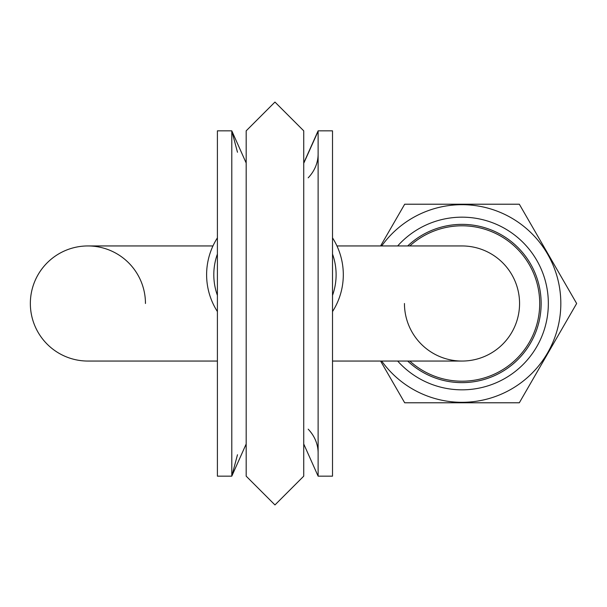 <?xml version="1.0" encoding="UTF-8"?>
<svg xmlns="http://www.w3.org/2000/svg" width="607" height="607" viewBox="0 0 607 607"><rect width="100%" height="100%" fill="white"/><g stroke="black" fill="none" stroke-linecap="round" stroke-linejoin="round"><path stroke-width="0.91" d="M237.481 454.742L231.791 476.161L231.791 130.839L217.405 130.839L217.405 476.161L231.791 476.161L246.176 443.99L246.176 476.161L274.956 504.941L303.735 476.161L303.735 130.839L303.735 163.01L318.121 130.839L318.121 476.161L332.515 476.161L332.515 130.839L318.121 130.839M332.515 295.389A61.155 61.155 0 0 0 332.515 254.06M217.405 254.06A61.155 61.155 0 0 0 217.405 295.389M217.405 237.861A68.348 68.348 0 0 0 217.405 311.581M332.515 311.581A68.348 68.348 0 0 0 332.515 237.861M332.515 361.051L462.01 361.051A57.551 57.551 0 0 0 519.562 303.5A57.551 57.551 0 0 0 462.01 245.949L336.946 245.949M217.405 361.051L87.901 361.051A57.551 57.551 0 0 1 30.35 303.5A57.551 57.551 0 0 1 87.901 245.949A57.551 57.551 0 0 1 145.46 303.5A57.551 57.551 0 0 0 87.901 245.949A57.551 57.551 0 0 0 30.35 303.5A57.551 57.551 0 0 1 87.901 245.949A57.551 57.551 0 0 0 30.35 303.5M409.808 361.051A77.696 77.696 0 0 0 539.706 303.5A77.696 77.696 0 0 0 409.808 245.949M404.452 303.5A57.551 57.551 0 0 0 462.01 361.051A57.551 57.551 0 0 0 519.562 303.5A57.551 57.551 0 0 0 462.01 245.949M397.661 245.949A86.331 86.331 0 0 1 548.341 303.5A86.331 86.331 0 0 1 397.661 361.051M407.692 361.051A79.138 79.138 0 0 0 541.148 303.5A79.138 79.138 0 0 0 407.692 245.949M381.689 245.949A98.812 98.812 0 0 1 560.822 303.5A98.812 98.812 0 0 1 381.689 361.051M380.597 361.051L404.687 402.782L519.326 402.782L576.65 303.5L519.326 204.218L404.687 204.218L380.597 245.949M308.189 177.828A43.165 37.384 180 0 0 318.121 153.966M308.189 429.172A43.165 37.384 180 0 1 318.121 453.034M318.121 476.161L303.735 443.99L303.735 476.161L274.956 504.941L246.176 476.161L246.176 130.839L274.956 102.059L303.735 130.839L274.956 102.059L246.176 130.839L246.176 163.01L231.791 130.839L237.481 152.258M303.94 162.828L318.121 131.271M212.966 245.949L87.901 245.949"/></g></svg>
